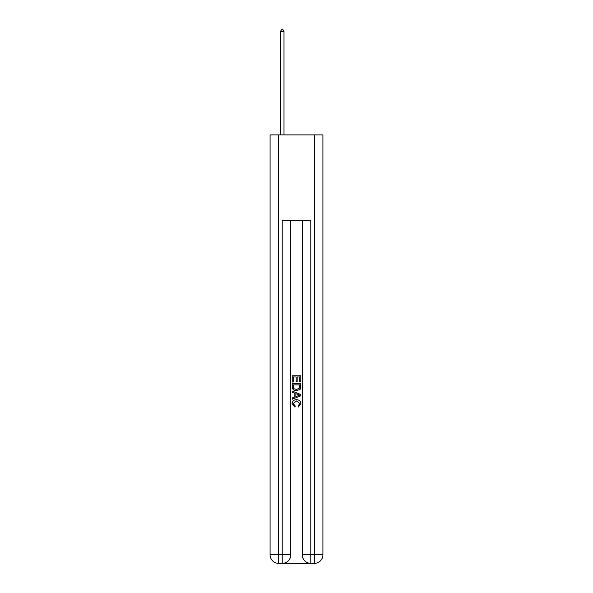 <?xml version="1.0" encoding="UTF-8"?>
<svg xmlns="http://www.w3.org/2000/svg" width="593" height="593" viewBox="0 0 593 593"><rect width="100%" height="100%" fill="white"/><g stroke="black" fill="none" stroke-linecap="round" stroke-linejoin="round"><path stroke-width="0.89" d="M282.861 563.35L310.139 563.35M278.651 134.907L278.651 554.781L270.082 554.781L270.082 134.907L322.918 134.907L322.918 554.781L314.349 554.781L314.349 134.907M310.784 563.35L310.784 554.781L302.215 554.781A8.569 8.569 0 0 0 310.784 563.35L314.349 563.35L314.349 554.781L310.784 554.781L310.784 220.596L282.216 220.596L282.216 554.781L278.651 554.781L278.651 563.35L282.216 563.35A8.569 8.569 0 0 0 290.785 554.781L282.216 554.781L282.216 563.35M290.785 220.596L290.785 554.781M302.215 554.781L302.215 220.596M314.349 563.35A8.569 8.569 0 0 0 322.918 554.781M270.082 554.781A8.569 8.569 0 0 0 278.651 563.35M292.216 382.033L292.216 375.769L300.784 375.769L300.784 381.81L299.799 381.81L299.799 376.978L297.16 376.978L297.16 381.477L296.174 381.477L296.174 376.978L293.201 376.978L293.201 382.033L292.216 382.033M292.216 386.747L292.216 383.678L300.784 383.678L300.658 388.118L300.051 389.371L296.544 390.705C293.809 390.72 292.364 389.401 292.216 386.747M293.201 384.887L293.809 388.674L296.567 389.497L299.621 388.037L299.799 384.887L293.201 384.887M292.216 392.358L292.216 391.076L300.784 394.478L300.784 395.842L292.216 399.245L292.216 397.962L294.854 396.984L294.854 393.329L292.216 392.358M298.212 394.575L295.84 393.693L295.84 396.621L299.799 395.16L298.212 394.575M293.098 403.574L295.24 405.975L294.958 407.191L292.104 403.692C292.334 401.061 293.824 399.734 296.567 399.719C299.198 399.771 300.644 401.09 300.896 403.663L298.405 406.968L298.146 405.76L299.902 403.603L296.567 400.927L293.098 403.574M284.003 134.907L284.003 31.503L280.43 31.503L280.43 134.907M280.43 31.503L281.505 29.65L282.935 29.65L284.003 31.503"/></g></svg>
